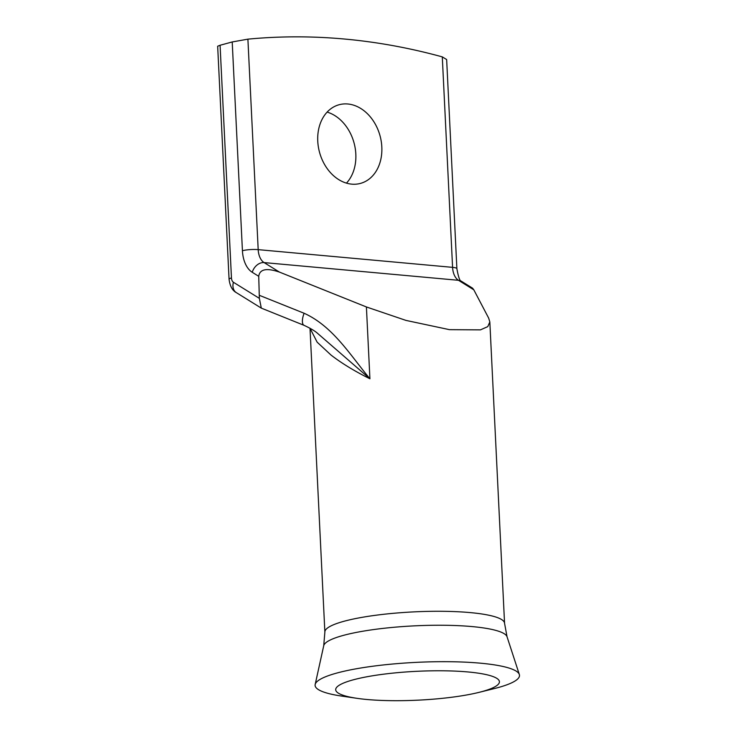 <?xml version="1.0" encoding="UTF-8"?>
<svg xmlns="http://www.w3.org/2000/svg" width="737" height="737" viewBox="0 0 737 737"><rect width="100%" height="100%" fill="white"/><g stroke="black" fill="none" stroke-linecap="round" stroke-linejoin="round"><path stroke-width="1.11" d="M357.104 698.344L341.821 696.106A102.323 18.029 -2.8 0 1 315.169 684.498A102.323 18.029 -2.8 0 1 336.883 673.038A102.323 18.029 -2.8 0 1 447.921 661.697A102.323 18.029 -2.8 0 1 519.336 674.512A102.323 18.029 -2.8 0 1 497.705 687.695A102.323 18.029 -2.8 0 1 493.947 688.671L478.949 692.384A81.954 14.436 -2.8 0 1 357.104 698.344A81.954 14.436 -2.8 0 1 335.759 689.04A81.954 14.436 -2.8 0 1 353.152 679.855A81.954 14.436 -2.8 0 1 442.089 670.781A81.954 14.436 -2.8 0 1 499.29 681.043A81.954 14.436 -2.8 0 1 481.961 691.601A81.954 14.436 -2.8 0 1 478.949 692.384M317.758 141.154A40.756 31.35 74.8 0 0 360.504 183.393A40.756 31.35 74.8 0 0 381.821 146.995A40.756 31.35 74.8 0 0 339.075 104.746A40.756 31.35 74.8 0 0 317.758 141.154M327.117 112.098A40.756 31.35 -105.2 0 1 355.824 154.07A40.756 31.35 -105.2 0 1 346.464 183.126M366.409 306.96L369.919 378.781L317.398 333.198C314.837 330.922 310.406 328.297 304.095 325.349L304.095 325.349A11.248 4.468 -68.2 0 1 304.123 313.262C332.903 326.279 350.112 354.958 369.919 378.781C354.525 371.126 341.553 363.212 331.014 355.05L317.131 342.152L310.01 328.241L324.87 632.097A89.951 15.845 -2.8 0 1 344.032 621.263A89.951 15.845 -2.8 0 1 443.692 611.314A89.951 15.845 -2.8 0 1 504.559 623.309L489.829 321.94L487.774 326.629L480.46 329.863L449.459 329.66L405.995 320.411L366.409 306.96L279.415 272.082C266.601 267.743 259.71 269.152 258.733 276.311L252.257 272.294A28.107 17.264 95.2 0 1 242.427 250.718L232.21 41.954L220.077 45.261L231.464 277.96A5.62 3.455 -84.8 0 0 233.426 282.271L259.36 298.356L258.733 276.311M232.21 41.954L247.899 39.153A843.312 648.652 -105.2 0 1 442.292 56.878L446.65 59.54L456.885 268.692C458.414 277.259 459.925 281.442 461.417 281.267L472.564 288.176L473.808 289.807L488.659 318.098L489.829 321.94M231.464 277.96A11.248 1.981 177.2 0 0 229.069 279.314L217.664 46.228L220.077 45.261M259.36 298.356L261.303 308.121L304.095 325.349M324.87 632.097L323.727 645.713A91.867 16.186 -2.8 0 1 343.221 635.432A91.867 16.186 -2.8 0 1 442.919 625.252A91.867 16.186 -2.8 0 1 507.038 636.75L519.336 674.512M247.899 39.153L258.19 249.64L452.582 267.356L442.292 56.878M473.808 289.807L458.488 280.3L264.095 262.584A16.868 10.364 -84.8 0 1 258.19 249.64A11.248 1.981 177.2 0 0 242.427 250.718M456.885 268.692A11.248 1.981 177.2 0 0 452.582 267.356A16.868 10.364 95.2 0 0 458.488 280.3A11.248 8.485 121.8 0 1 461.417 281.267M252.257 272.294A11.248 8.485 121.8 0 1 264.095 262.584L279.415 272.082M259.664 295.445L304.123 313.262M233.426 282.271A11.248 8.485 121.8 0 0 236.337 292.635C232.348 290.489 229.926 286.048 229.069 279.314M261.303 308.121L236.337 292.635M323.727 645.713L315.169 684.498M507.038 636.75L504.559 623.309"/></g></svg>
